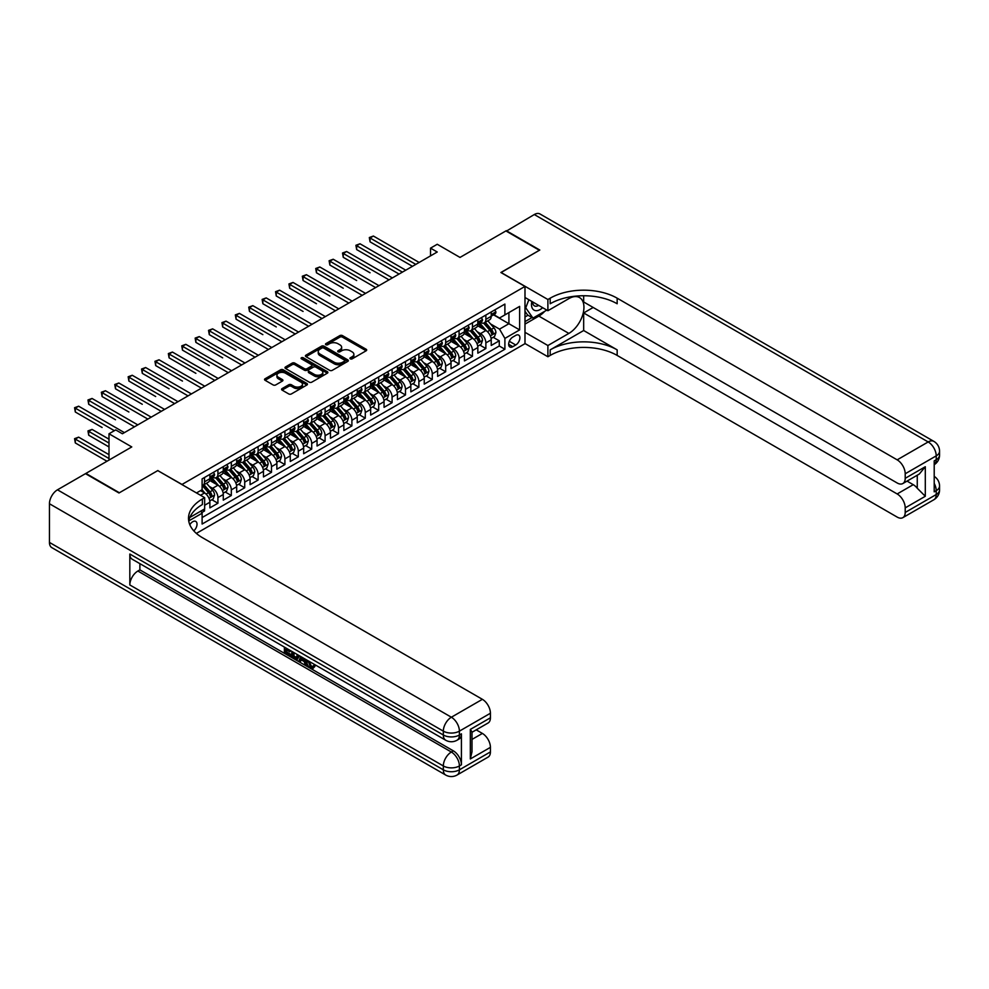<?xml version="1.0" encoding="UTF-8"?>
<svg xmlns="http://www.w3.org/2000/svg" width="989" height="989" viewBox="0 0 989 989"><rect width="100%" height="100%" fill="white"/><g stroke="black" fill="none" stroke-linecap="round" stroke-linejoin="round"><path stroke-width="1.48" d="M350.329 358.846A1.298 0.754 0 0 0 352.171 358.846L366.14 350.786A1.854 1.076 0 0 0 366.684 350.032A1.854 1.076 0 0 0 366.14 349.265L342.466 335.605A1.854 1.076 0 0 0 339.833 335.605L325.863 343.665A1.298 0.754 0 0 0 327.705 344.728L329.51 343.69A5.946 3.437 0 0 1 337.929 343.69L339.907 344.827A5.946 3.437 0 0 1 341.65 347.25A5.946 3.437 0 0 1 339.907 349.686L338.09 350.724A1.298 0.754 0 0 0 339.932 351.787L341.749 350.749A5.946 3.437 0 0 1 350.155 350.749L352.133 351.886A5.946 3.437 0 0 1 353.877 354.322A5.946 3.437 0 0 1 352.133 356.745L350.329 357.783A1.298 0.754 0 0 0 350.329 358.846L350.329 357.783M193.782 530.87A6.058 3.499 120 0 0 196.873 525.604A6.058 3.499 120 0 0 195.76 521.426A6.058 3.499 120 0 0 192.731 521.722A6.058 3.499 120 0 0 189.826 524.726M282.112 388.59A1.854 1.076 0 0 0 281.568 389.357A1.854 1.076 0 0 0 282.112 390.111L288.751 393.943A1.854 1.076 0 0 0 291.384 393.943L306.899 384.993A1.854 1.076 0 0 0 307.443 384.227A1.854 1.076 0 0 0 306.899 383.472L283.225 369.799A1.854 1.076 0 0 0 280.592 369.799L265.077 378.762A1.854 1.076 0 0 0 264.533 379.516A1.854 1.076 0 0 0 265.077 380.283L273.1 384.919A1.854 1.076 0 0 0 275.733 384.919L282.372 381.074A1.854 1.076 0 0 0 282.916 380.32A1.854 1.076 0 0 0 282.372 379.566L278.391 377.266A4.97 2.868 0 0 1 276.932 375.227A4.97 2.868 0 0 1 280.011 372.581A4.97 2.868 0 0 1 285.425 373.199L301.015 382.199A4.97 2.868 0 0 1 302.473 384.227A4.97 2.868 0 0 1 299.395 386.884A4.97 2.868 0 0 1 293.98 386.266L291.384 384.758A1.854 1.076 0 0 0 288.751 384.758L282.112 388.59L282.112 390.111L288.751 386.303L288.751 384.758M157.906 470.677L182.013 484.449L524.986 286.427L500.879 272.507L539.388 250.266L505.898 230.932L460.009 257.424L437.237 244.271L430.536 248.14L437.237 252.01L122.401 433.775L115.701 429.918L109 433.775L109 460.083M157.906 470.517L119.385 492.757L85.895 473.422L131.772 446.929L109 433.775M329.646 370.331A1.854 1.076 0 0 0 332.279 370.331L347.794 361.381A1.854 1.076 0 0 0 348.338 360.614A1.854 1.076 0 0 0 347.794 359.86L324.12 346.187A1.854 1.076 0 0 0 321.487 346.187L305.972 355.15A1.854 1.076 0 0 0 305.428 355.904A1.854 1.076 0 0 0 305.972 356.67L329.646 370.331M301.954 359.131A1.298 0.754 0 0 1 303.277 359.316L303.277 357.771L327.347 371.666A1.854 1.076 0 0 1 327.891 372.42A1.854 1.076 0 0 1 327.347 373.187L311.832 382.137A1.854 1.076 0 0 1 309.198 382.137L285.524 368.477L285.524 366.956A1.854 1.076 0 0 0 284.98 367.71A1.854 1.076 0 0 0 285.524 368.477M285.524 366.956L292.163 363.124A1.854 1.076 0 0 1 294.796 363.124L304.402 368.662A1.854 1.076 0 0 0 307.023 368.662L311.436 366.128A1.854 1.076 0 0 0 311.98 365.361A1.854 1.076 0 0 0 311.436 364.607L301.435 358.834A1.298 0.754 0 0 1 303.277 357.771M201.744 512.586L204.525 510.979L202.782 509.965M204.661 505.255L209.878 502.239L209.878 507.876L217.926 503.24L211.831 499.717M209.198 486.365L212.561 488.306A7.578 4.376 60 0 1 217.926 497.591L223.279 494.5L223.279 500.15L231.315 495.501L225.22 491.99M222.599 478.639L225.962 480.58A7.578 4.376 60 0 1 231.315 489.864L236.68 486.761L236.68 492.411L244.716 487.775L238.621 484.251M235.988 470.9L239.363 472.841A7.578 4.376 60 0 1 244.716 482.125L250.081 479.035L250.081 484.672L258.117 480.036L252.022 476.513M249.389 463.161L252.751 465.102A7.578 4.376 60 0 1 258.117 474.386L263.47 471.296L263.47 476.945L271.505 472.297L265.411 468.786M262.79 455.435L266.152 457.375A7.578 4.376 60 0 1 271.505 466.66L276.871 463.557L276.871 469.206L284.906 464.57L278.811 461.047M276.191 447.696L279.553 449.636A7.578 4.376 60 0 1 284.906 458.921L290.272 455.83L290.272 461.467L298.307 456.831L292.212 453.308M289.579 439.957L292.942 441.898A7.578 4.376 60 0 1 298.307 451.182L303.66 448.091L303.66 453.741L311.708 449.093L305.613 445.582M302.98 432.23L306.343 434.171A7.578 4.376 60 0 1 311.708 443.455L317.061 440.352L317.061 446.002L325.097 441.366L319.002 437.843M316.381 424.491L319.744 426.432A7.578 4.376 60 0 1 325.097 435.716L330.462 432.626L330.462 438.263L338.498 433.627L332.403 430.104M329.77 416.752L333.145 418.693A7.578 4.376 60 0 1 338.498 427.977L343.851 424.887L343.851 430.536L351.899 425.888L345.804 422.377M343.171 409.026L346.533 410.967A7.578 4.376 60 0 1 351.899 420.251L357.252 417.148L357.252 422.798L365.287 418.162L359.192 414.638M356.572 401.287L359.934 403.228A7.578 4.376 60 0 1 365.287 412.512L370.652 409.421L370.652 415.059L378.688 410.423L372.593 406.899M369.973 393.548L373.335 395.489A7.578 4.376 60 0 1 378.688 404.773L384.053 401.682L384.053 407.332L392.089 402.684L385.994 399.173M383.361 385.821L386.724 387.762A7.578 4.376 60 0 1 392.089 397.046L397.442 393.943L397.442 399.593L405.49 394.957L399.383 391.434M396.762 378.082L400.125 380.023A7.578 4.376 60 0 1 405.49 389.307L410.843 386.217L410.843 391.854L418.879 387.218L412.784 383.695M410.163 370.343L413.526 372.284A7.578 4.376 60 0 1 418.879 381.569L424.244 378.478L424.244 384.128L432.28 379.479L426.185 375.968M423.552 362.617L426.914 364.558A7.578 4.376 60 0 1 432.28 373.842L437.633 370.739L437.633 376.389L445.68 371.753L439.586 368.229M436.953 354.878L440.315 356.819A7.578 4.376 60 0 1 445.68 366.103L451.033 363.012L451.033 368.65L459.069 364.014L452.974 360.491M450.354 347.139L453.716 349.08A7.578 4.376 60 0 1 459.069 358.364L464.434 355.274L464.434 360.923L472.47 356.275L466.375 352.764M463.754 339.412L467.117 341.353A7.578 4.376 60 0 1 472.47 350.625L477.835 347.535L477.835 353.184L485.871 348.548L485.871 342.899A7.578 4.376 -120 0 0 480.506 333.614L477.143 331.674M479.776 345.025L485.871 348.548M209.878 502.239A7.578 4.376 -120 0 0 204.525 492.955L200.507 490.631M223.279 494.5A7.578 4.376 -120 0 0 217.926 485.216L209.631 480.431M236.68 486.761A7.578 4.376 -120 0 0 231.315 477.489L223.032 472.705M250.081 479.035A7.578 4.376 -120 0 0 244.716 469.75L236.433 464.966M263.47 471.296A7.578 4.376 -120 0 0 258.117 462.011L249.834 457.227M276.871 463.557A7.578 4.376 -120 0 0 271.505 454.285L263.222 449.501M290.272 455.83A7.578 4.376 -120 0 0 284.906 446.546L276.623 441.762M303.66 448.091A7.578 4.376 -120 0 0 298.307 438.807L290.024 434.023M317.061 440.352A7.578 4.376 -120 0 0 311.708 431.068L303.413 426.296M330.462 432.626A7.578 4.376 -120 0 0 325.097 423.341L316.814 418.557M343.851 424.887A7.578 4.376 -120 0 0 338.498 415.603L330.215 410.818M357.252 417.148A7.578 4.376 -120 0 0 351.899 407.864L343.616 403.092M370.652 409.421A7.578 4.376 -120 0 0 365.287 400.137L357.004 395.353M384.053 401.682A7.578 4.376 -120 0 0 378.688 392.398L370.405 387.614M397.442 393.943A7.578 4.376 -120 0 0 392.089 384.659L383.806 379.887M410.843 386.217A7.578 4.376 -120 0 0 405.49 376.933L397.195 372.148M424.244 378.478A7.578 4.376 -120 0 0 418.879 369.194L410.596 364.409M437.633 370.739A7.578 4.376 -120 0 0 432.28 361.455L423.997 356.67M451.033 363.012A7.578 4.376 -120 0 0 445.68 353.728L437.385 348.944M464.434 355.274A7.578 4.376 -120 0 0 459.069 345.989L450.786 341.205M477.835 347.535A7.578 4.376 -120 0 0 472.47 338.25L464.187 333.466M515.739 335.395L512.797 337.101A5.872 3.387 120 0 0 508.964 342.268A5.872 3.387 120 0 0 509.867 346.978A5.872 3.387 120 0 0 512.797 346.682L515.739 344.988A5.872 3.387 120 0 0 519.584 339.808A5.872 3.387 120 0 0 518.681 335.098A5.872 3.387 120 0 0 515.739 335.395M196.354 533.405L524.986 343.665L524.986 286.427M200.878 511.066L202.115 513.217L202.115 524.046L504.897 349.241L504.897 338.411L499.532 329.127L490.544 323.935M202.115 513.217L188.788 520.906M196.49 492.955L202.115 489.703L202.115 478.874L504.897 304.068L504.897 314.898L519.633 306.392L519.633 329.906L504.897 338.411M212.487 477.131L212.561 477.168A7.578 4.376 60 0 0 216.356 477.551L221.709 474.46A7.578 4.376 -120 0 0 223.279 470.987L223.279 466.66M225.888 469.404L225.962 469.441A7.578 4.376 60 0 0 229.745 469.812L235.11 466.721A7.578 4.376 -120 0 0 236.68 463.248L236.68 458.921M239.289 461.665L239.363 461.702A7.578 4.376 60 0 0 243.146 462.086L248.511 458.983A7.578 4.376 -120 0 0 250.081 455.521L250.081 451.182M252.69 453.926L252.751 453.963A7.578 4.376 60 0 0 256.547 454.347L261.9 451.256A7.578 4.376 -120 0 0 263.47 447.782L263.47 443.455M266.078 446.2L266.152 446.237A7.578 4.376 60 0 0 269.948 446.608L275.301 443.517A7.578 4.376 -120 0 0 276.871 440.043L276.871 435.716M279.479 438.461L279.553 438.498A7.578 4.376 60 0 0 283.336 438.869L288.701 435.778A7.578 4.376 -120 0 0 290.272 432.317L290.272 427.977M292.88 430.722L292.942 430.759A7.578 4.376 60 0 0 296.737 431.142L302.09 428.052A7.578 4.376 -120 0 0 303.66 424.578L303.66 420.251M306.269 422.983L306.343 423.032A7.578 4.376 60 0 0 310.138 423.403L315.491 420.313A7.578 4.376 -120 0 0 317.061 416.839L317.061 412.512M319.67 415.256L319.744 415.293A7.578 4.376 60 0 0 323.527 415.664L328.892 412.574A7.578 4.376 -120 0 0 330.462 409.112L330.462 404.773M333.07 407.517L333.145 407.555A7.578 4.376 60 0 0 336.928 407.938L342.293 404.847A7.578 4.376 -120 0 0 343.851 401.373L343.851 397.034M346.471 399.779L346.533 399.828A7.578 4.376 60 0 0 350.329 400.199L355.681 397.108A7.578 4.376 -120 0 0 357.252 393.634L357.252 389.307M359.86 392.052L359.934 392.089A7.578 4.376 60 0 0 363.717 392.46L369.082 389.369A7.578 4.376 -120 0 0 370.652 385.908L370.652 381.569M373.261 384.313L373.335 384.35A7.578 4.376 60 0 0 377.118 384.733L382.483 381.63A7.578 4.376 -120 0 0 384.053 378.169L384.053 373.83M386.662 376.574L386.724 376.624A7.578 4.376 60 0 0 390.519 376.994L395.872 373.904A7.578 4.376 -120 0 0 397.442 370.43L397.442 366.103M400.051 368.848L400.125 368.885A7.578 4.376 60 0 0 403.92 369.256L409.273 366.165A7.578 4.376 -120 0 0 410.843 362.703L410.843 358.364M413.451 361.109L413.526 361.146A7.578 4.376 60 0 0 417.309 361.529L422.674 358.426A7.578 4.376 -120 0 0 424.244 354.964L424.244 350.625M426.852 353.37L426.914 353.419A7.578 4.376 60 0 0 430.709 353.79L436.062 350.699A7.578 4.376 -120 0 0 437.633 347.226L437.633 342.899M440.253 345.643L440.315 345.68A7.578 4.376 60 0 0 444.11 346.051L449.463 342.96A7.578 4.376 -120 0 0 451.033 339.487L451.033 335.16M453.642 337.904L453.716 337.941A7.578 4.376 60 0 0 457.499 338.325L462.864 335.222A7.578 4.376 -120 0 0 464.434 331.76L464.434 327.421M467.043 330.165L467.117 330.215A7.578 4.376 60 0 0 470.9 330.586L476.265 327.495A7.578 4.376 -120 0 0 477.835 324.021L477.835 319.694M202.115 517.556L499.272 345.989L499.272 340.809L491.224 345.445L491.224 339.808A7.578 4.376 -120 0 0 485.871 330.524L477.588 325.74M480.444 322.439L480.506 322.476A7.578 4.376 -120 0 0 484.301 322.847A7.578 4.376 -120 0 0 485.871 319.385L485.871 315.046M484.301 322.847L489.654 319.756A7.578 4.376 -120 0 0 491.224 316.282L491.224 311.955M204.525 477.477L204.525 481.816A7.578 4.376 60 0 1 202.955 485.29A7.578 4.376 60 0 1 202.115 485.587M202.955 485.29L208.308 482.187A7.578 4.376 -120 0 0 209.878 478.725L209.878 474.386M217.926 469.75L217.926 474.077A7.578 4.376 60 0 1 216.356 477.551M231.315 462.011L231.315 466.351A7.578 4.376 60 0 1 229.745 469.812M244.716 454.272L244.716 458.612A7.578 4.376 60 0 1 243.146 462.086M258.117 446.546L258.117 450.873A7.578 4.376 60 0 1 256.547 454.347M271.505 438.807L271.505 443.146A7.578 4.376 60 0 1 269.948 446.608M284.906 431.068L284.906 435.407A7.578 4.376 60 0 1 283.336 438.869M298.307 423.341L298.307 427.668A7.578 4.376 60 0 1 296.737 431.142M311.708 415.603L311.708 419.929A7.578 4.376 60 0 1 310.138 423.403M325.097 407.864L325.097 412.203A7.578 4.376 60 0 1 323.527 415.664M338.498 400.137L338.498 404.464A7.578 4.376 60 0 1 336.928 407.938M351.899 392.398L351.899 396.725A7.578 4.376 60 0 1 350.329 400.199M365.287 384.659L365.287 388.998A7.578 4.376 60 0 1 363.717 392.46M378.688 376.933L378.688 381.26A7.578 4.376 60 0 1 377.118 384.733M392.089 369.194L392.089 373.521A7.578 4.376 60 0 1 390.519 376.994M405.49 361.455L405.49 365.794A7.578 4.376 60 0 1 403.92 369.256M418.879 353.728L418.879 358.055A7.578 4.376 60 0 1 417.309 361.529M432.28 345.989L432.28 350.316A7.578 4.376 60 0 1 430.709 353.79M445.68 338.25L445.68 342.59A7.578 4.376 60 0 1 444.11 346.051M459.069 330.524L459.069 334.851A7.578 4.376 60 0 1 457.499 338.325M472.47 322.785L472.47 327.112A7.578 4.376 60 0 1 470.9 330.586M472.47 350.625L472.47 356.275M459.069 358.364L459.069 364.014M445.68 366.103L445.68 371.753M432.28 373.842L432.28 379.479M418.879 381.569L418.879 387.218M405.49 389.307L405.49 394.957M392.089 397.046L392.089 402.684M378.688 404.773L378.688 410.423M365.287 412.512L365.287 418.162M351.899 420.251L351.899 425.888M338.498 427.977L338.498 433.627M325.097 435.716L325.097 441.366M311.708 443.455L311.708 449.093M298.307 451.182L298.307 456.831M284.906 458.921L284.906 464.57M271.505 466.66L271.505 472.297M258.117 474.386L258.117 480.036M244.716 482.125L244.716 487.775M231.315 489.864L231.315 495.501M217.926 497.591L217.926 503.24M204.525 508.964L204.525 510.979M499.532 329.127L508.915 323.712L508.915 312.573L519.633 306.392M493.573 314.861L519.633 329.906M493.832 314.7L499.532 317.988L504.897 314.898M430.536 248.14L430.536 255.879M493.165 337.286L499.272 340.809M499.272 345.989L504.897 349.241M350.848 359.032L352.133 358.29A5.946 3.437 0 0 0 353.877 355.867L353.877 354.322M341.65 347.25L341.65 348.808A5.946 3.437 0 0 1 339.907 351.231L338.621 351.973M366.14 349.265L366.14 350.786L342.466 337.15A1.854 1.076 0 0 0 339.833 337.15L326.382 344.914M347.769 361.393L324.12 347.745A1.854 1.076 0 0 0 321.487 347.745L305.997 356.683L305.972 355.15M344.506 361.146A1.298 0.754 0 0 0 344.506 360.083L323.724 348.091A1.298 0.754 0 0 0 321.882 348.091L319.979 349.191A5.946 3.437 0 0 0 318.235 351.627A5.946 3.437 0 0 0 319.979 354.05L334.183 362.246A5.946 3.437 0 0 0 342.602 362.246L344.506 361.146L344.506 362.691A1.298 0.754 0 0 0 344.889 362.159L344.889 360.614M318.235 351.627L318.235 353.172A5.946 3.437 0 0 0 319.979 355.595L319.979 354.05M344.506 362.691L342.602 363.791A5.946 3.437 0 0 1 334.183 363.791L319.979 355.595M285.549 368.489L292.163 364.669L292.163 363.124M311.98 365.361L311.98 366.907A1.854 1.076 0 0 1 311.436 367.673L307.023 370.207A1.854 1.076 0 0 1 304.402 370.207L294.796 364.669A1.854 1.076 0 0 0 292.163 364.669M303.277 359.316L327.322 373.199M314.354 374.411A4.97 2.868 0 0 0 319.781 375.041A4.97 2.868 0 0 0 322.847 372.383A4.97 2.868 0 0 0 321.4 370.356L315.899 367.179A1.854 1.076 0 0 0 313.278 367.179L308.865 369.725A1.854 1.076 0 0 0 308.321 370.492A1.854 1.076 0 0 0 308.865 371.246L314.354 374.411L314.354 375.968A4.97 2.868 0 0 0 319.781 376.586A4.97 2.868 0 0 0 322.847 373.929L322.847 372.383M308.321 370.492L308.321 372.037A1.854 1.076 0 0 0 308.865 372.791L308.865 371.246M314.354 375.968L308.865 372.791M302.473 384.227L302.473 385.772A4.97 2.868 0 0 1 299.395 388.43A4.97 2.868 0 0 1 293.98 387.812L291.384 386.303A1.854 1.076 0 0 0 288.751 386.303M276.932 375.227L276.932 376.784A4.97 2.868 0 0 0 278.391 378.812L278.391 377.266M282.372 379.566L282.372 381.074L278.391 378.812M306.874 385.005L283.225 371.357A1.854 1.076 0 0 0 280.592 371.357L265.101 380.295M491.113 338.473L494.574 336.483L495.922 332.613A5.019 2.893 -120 0 0 493.956 327.891L487.837 320.807M486.613 331.006L479.616 322.909M482.632 328.657L478.577 323.947A12.029 6.948 -120 0 0 478.194 323.527M370.047 272.779L343.257 257.313L343.257 253.444L346.607 251.503L392.361 277.921M483.621 323.119L489.802 330.289A5.019 2.893 60 0 1 491.595 333.75L493.202 332.823A5.019 2.893 -120 0 0 491.409 329.362L485.29 322.278M483.98 323.007L490.631 330.709A2.559 1.471 60 0 1 491.273 331.711L493.202 332.823M494.772 309.903L495.922 311.881A5.019 2.893 60 0 1 494.871 314.106L492.337 315.565A5.019 2.893 -120 0 0 493.202 314.415L493.103 313.97M415.8 264.384L370.047 237.978L373.397 236.037L419.151 262.456M491.397 315.8L491.409 315.8A5.019 2.893 -120 0 0 492.337 315.565M492.559 314.045L493.202 314.415L491.595 315.343A5.019 2.893 60 0 1 491.224 316.06M412.45 266.325L370.047 241.835L370.047 237.978L369.317 237.545L373.397 236.037M370.047 241.835L369.317 237.545M531.847 301.447A12.313 7.108 120 0 0 535.84 310.682A12.313 7.108 120 0 0 542.652 307.69M532.651 301.917A8.431 4.871 120 0 0 534.394 305.848A8.431 4.871 120 0 0 535.63 306.231A8.431 4.871 120 0 0 538.671 305.391M546.83 310.101L532.96 318.099L527.607 315.009L524.986 311.288M532.96 318.099L525.728 307.814L528.868 299.729M524.986 307.394L525.728 307.814M506.294 231.166L534.295 214.539L928.177 441.947A11.373 6.564 120 0 1 933.863 441.378A11.373 11.373 0 0 1 939.55 451.219A11.373 6.564 180 0 1 936.224 455.867L905.207 473.768A11.373 6.564 -120 0 0 897.171 459.848L928.177 441.947A11.373 6.564 60 0 1 936.224 455.867L936.224 459.737L934.209 460.886L934.209 491.83L936.224 490.668L936.224 494.537A11.373 6.564 60 0 1 933.863 499.742L902.846 517.655A11.373 6.564 -120 0 0 905.207 512.45L936.224 494.537A11.373 6.564 0 0 0 939.55 489.901A11.373 11.373 0 0 1 933.863 499.742M506.294 230.697L539.796 250.044L501.003 272.581M524.986 332.304L547.894 345.532L568.86 333.417A21.313 12.301 120 0 0 582.793 314.638A21.313 12.301 120 0 0 579.517 297.553A21.313 12.301 120 0 0 568.86 298.616L547.894 310.719L547.894 299.506L550.181 298.183A47.361 27.346 180 0 1 617.161 298.183L897.171 459.848M547.894 345.532L547.894 356.745L550.181 355.422A47.361 27.346 180 0 1 617.161 355.422L897.171 517.086A11.373 6.564 -120 0 0 902.846 517.655M583.671 330.524L550.181 349.859A47.361 27.346 180 0 1 617.161 349.859L583.671 330.524L583.671 312.957L593.177 307.468M583.671 295.748L583.671 301.979L897.171 482.978A11.373 6.564 -120 0 0 902.846 483.534A11.373 6.564 -120 0 0 905.207 478.33L925.296 466.734L925.296 496.28L917.26 488.245L917.26 475.214M925.296 496.28L905.207 507.876L905.207 512.45M905.207 507.876A11.373 6.564 -120 0 0 897.171 493.956L913.243 484.672A11.373 6.564 60 0 1 917.26 488.245M583.671 312.957L897.171 493.956M534.295 214.539A11.373 6.564 -60 0 1 539.982 213.97L933.863 441.378M524.986 297.491L547.894 310.719M501.003 272.432L547.894 299.506M524.986 343.517L547.894 356.745M905.207 473.768L905.207 478.33M907.061 481.111L913.243 484.672M550.181 298.183L550.181 303.759A47.361 27.346 180 0 1 617.161 303.759L617.161 298.183M902.846 483.534L919.288 474.052L925.296 466.734M544.766 311.288A21.313 12.301 -60 0 1 538.857 316.097L524.986 324.095M524.986 321.623L532.02 317.568M524.986 316.987L528.002 315.244M309.05 661.282L311.535 666.475L312.475 666.809M308.086 660.776L310.459 667.105L312.03 667.291L313.785 665.461L314.922 666.413L312.907 668.539L310.571 668.23C308.098 666.561 306.862 664.225 306.85 661.258L306.936 660.108M301.534 660.034L299.939 661.975L298.74 661.282L300.767 656.548M305.861 659.49L307.468 665.09L306.392 665.708L305.193 665.004L304.278 661.629L300.854 659.651L299.939 661.975M286.587 649.983L286.587 651.961L291.322 654.693L291.322 655.769L290.247 656.387L284.375 652.987L284.375 647.09M290.803 650.799L289.74 651.8L285.512 649.365L285.512 652.579L286.587 651.961M129.831 554.025L443.332 735.012A11.373 6.564 120 0 0 445.68 740.217L132.192 559.218A11.373 6.564 -60 0 1 129.831 554.025L129.831 584.956A11.373 6.564 -60 0 1 137.867 571.036L139.882 569.874L453.382 750.874A11.373 6.564 60 0 1 461.418 764.794L461.418 733.85A11.373 6.564 60 0 1 459.069 739.055L457.054 740.217A11.373 6.564 -120 0 0 459.403 735.012L461.418 733.85M139.882 569.874L139.882 563.668M299.469 655.806L297.281 659.465L291.792 657.277L291.792 651.368M118.977 492.992L157.77 470.603L204.661 497.665L202.386 498.988A47.361 27.346 -0 0 0 188.503 518.323A47.361 27.346 -0 0 0 202.386 537.657L482.385 699.322A11.373 6.564 60 0 1 490.42 713.242L459.403 731.143L459.403 735.012A11.373 6.564 -0 0 1 443.332 735.012L443.332 731.143L49.45 503.747A11.373 6.564 -60 0 1 57.486 489.815L85.487 473.657L118.977 492.992M204.661 497.665L204.661 508.89L189.851 517.445M470.331 729.412L471.988 731.922L471.988 751.801L470.331 758.959L470.331 729.412L490.42 717.804L490.42 713.242M490.42 717.804A11.373 6.564 60 0 1 488.072 723.008L471.988 732.293M49.45 542.417L443.332 769.825A11.373 6.564 120 0 0 445.68 775.03L51.799 547.622A11.373 6.564 -60 0 1 49.45 542.417L49.45 503.747M476.204 729.857L482.385 733.43A11.373 6.564 60 0 1 490.42 747.35L470.331 758.959M461.418 764.794L459.403 765.956L459.403 769.825L490.42 751.912L490.42 747.35M490.42 751.912A11.373 6.564 60 0 1 488.072 757.117L457.054 775.03A11.373 6.564 -120 0 0 459.403 769.825A11.373 6.564 -0 0 1 443.332 769.825L443.332 765.956L129.831 584.956M202.386 498.988L202.386 504.551A47.361 27.346 -0 0 0 188.751 521.104M285.512 652.579L290.247 655.311L291.322 654.693M290.247 655.311L290.247 656.387M285.512 647.746L290.21 650.453M289.74 650.725L289.74 651.8M298.307 655.138L297.281 659.465M292.929 652.023L292.929 656.857L294.586 657.821L296.49 658.254L297.182 654.483M298.394 656.387L299.444 655.781M294.005 652.641L294.005 656.239L297.553 657.636M292.929 656.857L294.005 656.239M294.586 657.821L295.662 657.191M304.365 658.637L306.392 665.708M301.83 657.166L301.2 658.773L303.944 660.355L303.302 658.019M302.498 657.549L303.549 658.897M301.2 658.773L302.263 658.155M310.459 667.105L311.535 666.475M307.975 661.901L309.001 661.307M312.722 666.079L313.847 667.031L314.922 666.413M313.847 667.031L312.907 668.539M477.712 346.212L481.186 344.209L482.521 340.34A5.019 2.893 -120 0 0 480.567 335.63L474.448 328.546M473.212 338.745L466.215 330.647M469.231 336.384L465.176 331.686A12.029 6.948 -120 0 0 464.805 331.266M356.646 280.517L329.856 265.04L329.856 261.183L333.206 259.242L378.96 285.66M470.22 330.858L476.414 338.028A5.019 2.893 60 0 1 478.206 341.489L479.813 340.562A5.019 2.893 -120 0 0 478.021 337.101L471.901 330.017M470.579 330.746L477.23 338.448A2.559 1.471 60 0 1 477.885 339.45L479.813 340.562M464.323 353.951L467.785 351.948L469.12 348.079A5.019 2.893 -120 0 0 467.167 343.368L461.047 336.272M459.823 346.484L452.826 338.374M455.842 344.123L451.775 339.425A12.029 6.948 -120 0 0 451.404 339.004M343.257 288.244L316.455 272.779L316.455 268.909L319.806 266.981L365.559 293.387M456.819 338.597L463.013 345.767A5.019 2.893 60 0 1 464.805 349.216L466.412 348.289A5.019 2.893 -120 0 0 464.62 344.84L458.5 337.743M457.19 338.473L463.841 346.175A2.559 1.471 60 0 1 464.484 347.176L466.412 348.289M450.922 361.677L454.384 359.687L455.719 355.817A5.019 2.893 -120 0 0 453.766 351.095L447.646 344.011M446.422 354.21L439.425 346.113M442.442 351.861L438.374 347.151A12.029 6.948 -120 0 0 438.003 346.731M329.856 295.983L303.067 280.517L303.067 276.648L306.417 274.707L352.158 301.126M443.418 346.323L449.612 353.493A5.019 2.893 60 0 1 451.404 356.955L453.011 356.028A5.019 2.893 -120 0 0 451.219 352.566L445.099 345.482M443.789 346.212L450.44 353.914A2.559 1.471 60 0 1 451.083 354.915L453.011 356.028M437.521 369.416L440.983 367.413L442.33 363.544A5.019 2.893 -120 0 0 440.377 358.834L434.245 351.75M433.021 361.949L426.024 353.852M429.041 359.588L424.986 354.89A12.029 6.948 -120 0 0 424.615 354.47M316.455 303.722L289.666 288.244L289.666 284.387L293.016 282.446L338.77 308.865M430.03 354.062L436.223 361.232A5.019 2.893 60 0 1 438.003 364.694L439.611 363.767A5.019 2.893 -120 0 0 437.83 360.305L431.711 353.221M430.388 353.951L437.039 361.653A2.559 1.471 60 0 1 437.694 362.654L439.611 363.767M481.383 317.642L482.521 319.608A5.019 2.893 60 0 1 481.482 321.833L478.936 323.304A5.019 2.893 -120 0 0 479.813 322.154L479.702 321.697M402.399 272.123L356.646 245.705L359.996 243.776L405.75 270.182M477.996 323.539L478.021 323.539A5.019 2.893 -120 0 0 478.936 323.304M479.158 321.771L479.813 322.154L478.206 323.082A5.019 2.893 60 0 1 477.835 323.786M399.049 274.052L356.646 249.574L356.646 245.705L355.916 245.284L359.996 243.776M356.646 249.574L355.916 245.284M467.982 325.381L469.12 327.347A5.019 2.893 60 0 1 468.081 329.572L465.535 331.043A5.019 2.893 -120 0 0 466.412 329.881L466.301 329.436M389.011 279.862L342.515 253.011L346.607 251.503M464.595 331.278L464.62 331.278A5.019 2.893 -120 0 0 465.535 331.043M465.757 329.51L466.412 329.881L464.805 330.808A5.019 2.893 60 0 1 464.434 331.525M343.257 257.313L342.515 253.011M454.581 333.108L455.719 335.086A5.019 2.893 60 0 1 454.68 337.311L452.134 338.77A5.019 2.893 -120 0 0 453.011 337.62L452.913 337.175M375.61 287.589L329.114 260.75L333.206 259.242M451.207 339.004L451.219 339.004A5.019 2.893 -120 0 0 452.134 338.77M452.369 337.249L453.011 337.62L451.404 338.547A5.019 2.893 60 0 1 451.033 339.264M329.856 265.04L329.114 260.75M441.193 340.846L442.33 342.824A5.019 2.893 60 0 1 441.292 345.037L438.745 346.509A5.019 2.893 -120 0 0 439.611 345.359L439.512 344.901M362.209 295.328L315.726 268.489L319.806 266.981M437.806 346.743L437.83 346.743A5.019 2.893 -120 0 0 438.745 346.509M438.968 344.976L439.611 345.359L438.003 346.286A5.019 2.893 60 0 1 437.633 346.991M316.455 272.779L315.726 268.489M424.133 377.155L427.594 375.152L428.929 371.283A5.019 2.893 -120 0 0 426.976 366.573L420.857 359.477M419.62 369.688L412.636 361.591M415.64 367.327L411.585 362.629A12.029 6.948 -120 0 0 411.214 362.209M303.067 311.448L276.265 295.983L276.265 292.114L279.615 290.185L325.369 316.591M416.629 361.801L422.822 368.971A5.019 2.893 60 0 1 424.615 372.42L426.222 371.493A5.019 2.893 -120 0 0 424.429 368.044L418.31 360.948M416.999 361.677L423.651 369.379A2.559 1.471 60 0 1 424.293 370.381L426.222 371.493M427.792 348.585L428.929 350.551A5.019 2.893 60 0 1 427.891 352.776L425.344 354.247A5.019 2.893 -120 0 0 426.222 353.085L426.111 352.64M348.808 303.067L302.325 276.215L306.417 274.707M424.405 354.482L424.429 354.482A5.019 2.893 -120 0 0 425.344 354.247M425.567 352.714L426.222 353.085L424.615 354.013A5.019 2.893 60 0 1 424.244 354.73M303.067 280.517L302.325 276.215M410.732 384.882L414.193 382.891L415.528 379.022A5.019 2.893 -120 0 0 413.575 374.299L407.456 367.216M406.232 377.415L399.235 369.317M402.251 375.066L398.184 370.356A12.029 6.948 -120 0 0 397.813 369.935M289.666 319.187L262.864 303.722L262.864 299.852L266.214 297.912L311.968 324.33M403.228 369.527L409.421 376.698A5.019 2.893 60 0 1 411.214 380.159L412.821 379.232A5.019 2.893 -120 0 0 411.028 375.771L404.909 368.687M403.599 369.416L410.25 377.118A2.559 1.471 60 0 1 410.892 378.119L412.821 379.232M414.391 356.312L415.528 358.29A5.019 2.893 60 0 1 414.49 360.515L411.943 361.974A5.019 2.893 -120 0 0 412.821 360.824L412.71 360.379M335.419 310.793L288.924 283.954L293.016 282.446M411.016 362.209L411.028 362.209A5.019 2.893 -120 0 0 411.943 361.974M412.178 360.453L412.821 360.824L411.214 361.751A5.019 2.893 60 0 1 410.843 362.469M289.666 288.244L288.924 283.954M397.331 392.621L400.792 390.618L402.14 386.748A5.019 2.893 -120 0 0 400.174 382.038L394.055 374.955M392.831 385.154L385.834 377.056M388.85 382.792L384.795 378.095A12.029 6.948 -120 0 0 384.412 377.674M276.265 326.926L249.475 311.448L249.475 307.591L252.825 305.65L298.579 332.069M389.839 377.266L396.02 384.437A5.019 2.893 60 0 1 397.813 387.898L399.42 386.971A5.019 2.893 -120 0 0 397.64 383.509L391.508 376.426M390.198 377.155L396.849 384.857A2.559 1.471 60 0 1 397.491 385.858L399.42 386.971M401.002 364.051L402.14 366.029A5.019 2.893 60 0 1 401.101 368.242L398.555 369.713A5.019 2.893 -120 0 0 399.42 368.563L399.321 368.118M322.018 318.532L275.535 291.693L279.615 290.185M397.615 369.948L397.64 369.948A5.019 2.893 -120 0 0 398.555 369.713M398.777 368.18L399.42 368.563L397.813 369.49A5.019 2.893 60 0 1 397.442 370.195M276.265 295.983L275.535 291.693M383.942 400.36L387.404 398.357L388.739 394.487A5.019 2.893 -120 0 0 386.786 389.777L380.666 382.681M379.43 392.893L372.433 384.795M375.449 390.531L371.394 385.834A12.029 6.948 -120 0 0 371.023 385.413M262.864 334.653L236.074 319.187L236.074 315.318L239.425 313.389L285.178 339.808M376.438 385.005L382.632 392.176A5.019 2.893 60 0 1 384.424 395.625L386.031 394.698A5.019 2.893 -120 0 0 384.239 391.248L378.119 384.152M376.797 384.882L383.46 392.584A2.559 1.471 60 0 1 384.103 393.585L386.031 394.698M387.601 371.79L388.739 373.755A5.019 2.893 60 0 1 387.7 375.981L385.154 377.452A5.019 2.893 -120 0 0 386.031 376.29L385.92 375.845M308.617 326.271L262.134 299.42L266.214 297.912M384.214 377.687L384.239 377.687A5.019 2.893 -120 0 0 385.154 377.452M385.376 375.919L386.031 376.29L384.424 377.217A5.019 2.893 60 0 1 384.053 377.934M262.864 303.722L262.134 299.42M370.541 408.086L374.003 406.096L375.338 402.226A5.019 2.893 -120 0 0 373.385 397.504L367.265 390.42M366.041 400.619L359.044 392.522M362.061 398.27L357.993 393.56A12.029 6.948 -120 0 0 357.622 393.14M249.475 342.392L222.673 326.926L222.673 323.057L226.024 321.128L271.777 347.535M363.037 392.732L369.231 399.902A5.019 2.893 60 0 1 371.023 403.364L372.63 402.436A5.019 2.893 -120 0 0 370.838 398.975L364.718 391.891M363.408 392.621L370.059 400.322A2.559 1.471 60 0 1 370.702 401.324L372.63 402.436M374.201 379.516L375.338 381.494A5.019 2.893 60 0 1 374.299 383.72L371.753 385.178A5.019 2.893 -120 0 0 372.63 384.029L372.519 383.584M295.229 333.998L248.733 307.159L252.825 305.65M370.813 385.413L370.838 385.413A5.019 2.893 -120 0 0 371.753 385.178M371.975 383.658L372.63 384.029L371.023 384.956A5.019 2.893 60 0 1 370.652 385.673M249.475 311.448L248.733 307.159M357.14 415.825L360.602 413.822L361.937 409.953A5.019 2.893 -120 0 0 359.984 405.243L353.864 398.159M352.64 408.358L345.643 400.261M348.66 405.997L344.592 401.299A12.029 6.948 -120 0 0 344.221 400.879M236.074 350.131L209.285 334.653L209.285 330.796L212.635 328.855L258.376 355.274M349.649 400.471L355.83 407.641A5.019 2.893 60 0 1 357.622 411.103L359.23 410.175A5.019 2.893 -120 0 0 357.437 406.714L351.318 399.63M350.007 400.36L356.658 408.061A2.559 1.471 60 0 1 357.301 409.063L359.23 410.175M360.8 387.255L361.937 389.233A5.019 2.893 60 0 1 360.898 391.446L358.352 392.917A5.019 2.893 -120 0 0 359.23 391.768L359.131 391.323M281.828 341.737L235.333 314.898L239.425 313.389M357.425 393.152L357.437 393.152A5.019 2.893 -120 0 0 358.352 392.917M358.587 391.384L359.23 391.768L357.622 392.695A5.019 2.893 60 0 1 357.252 393.399M236.074 319.187L235.333 314.898M343.739 423.564L347.201 421.561L348.548 417.692A5.019 2.893 -120 0 0 346.595 412.982L340.463 405.886M339.239 416.097L332.242 408M335.259 413.736L331.204 409.038A12.029 6.948 -120 0 0 330.833 408.618M222.673 357.857L195.884 342.392L195.884 338.522L199.234 336.594L244.988 363.012M336.248 408.21L342.441 415.38A5.019 2.893 60 0 1 344.221 418.829L345.829 417.902A5.019 2.893 -120 0 0 344.048 414.453L337.929 407.357M336.606 408.086L343.257 415.788A2.559 1.471 60 0 1 343.912 416.789L345.829 417.902M347.411 394.994L348.548 396.96A5.019 2.893 60 0 1 347.51 399.185L344.963 400.656A5.019 2.893 -120 0 0 345.829 399.494L345.73 399.049M268.427 349.476L221.944 322.637L226.024 321.128M344.024 400.891L344.048 400.891A5.019 2.893 -120 0 0 344.963 400.656M345.186 399.123L345.829 399.494L344.221 400.421A5.019 2.893 60 0 1 343.851 401.138M222.673 326.926L221.944 322.637M330.351 431.291L333.812 429.3L335.147 425.431A5.019 2.893 -120 0 0 333.194 420.708L327.075 413.625M325.851 423.824L318.854 415.726M321.858 421.475L317.803 416.765A12.029 6.948 -120 0 0 317.432 416.344M209.285 365.596L182.483 350.131L182.483 346.261L185.833 344.333L231.587 370.739M322.847 415.936L329.04 423.107A5.019 2.893 60 0 1 330.833 426.568L332.44 425.641A5.019 2.893 -120 0 0 330.647 422.179L324.528 415.096M323.218 415.825L329.869 423.527A2.559 1.471 60 0 1 330.511 424.528L332.44 425.641M334.01 402.721L335.147 404.699A5.019 2.893 60 0 1 334.109 406.924L331.562 408.383A5.019 2.893 -120 0 0 332.44 407.233L332.329 406.788M255.026 357.202L208.543 330.363L212.635 328.855M330.623 408.618L330.647 408.618A5.019 2.893 -120 0 0 331.562 408.383M331.785 406.862L332.44 407.233L330.833 408.16A5.019 2.893 60 0 1 330.462 408.877M209.285 334.653L208.543 330.363M316.95 439.029L320.411 437.027L321.746 433.157A5.019 2.893 -120 0 0 319.793 428.447L313.674 421.363M312.45 431.563L305.453 423.465M308.469 429.201L304.402 424.504A12.029 6.948 -120 0 0 304.031 424.083M195.884 373.335L169.094 357.857L169.094 354L172.432 352.059L218.186 378.478M309.446 423.675L315.639 430.845A5.019 2.893 60 0 1 317.432 434.307L319.039 433.38A5.019 2.893 -120 0 0 317.246 429.918L311.127 422.835M309.817 423.564L316.468 431.266A2.559 1.471 60 0 1 317.11 432.267L319.039 433.38M320.609 410.46L321.746 412.438A5.019 2.893 60 0 1 320.708 414.651L318.161 416.122A5.019 2.893 -120 0 0 319.039 414.972L318.94 414.527M241.637 364.941L195.142 338.102L199.234 336.594M317.234 416.357L317.246 416.357A5.019 2.893 -120 0 0 318.161 416.122M318.396 414.589L319.039 414.972L317.432 415.899A5.019 2.893 60 0 1 317.061 416.604M195.884 342.392L195.142 338.102M303.549 446.768L307.01 444.766L308.358 440.896A5.019 2.893 -120 0 0 306.392 436.186L300.273 429.09M299.049 439.301L292.052 431.204M295.068 436.94L291.013 432.242A12.029 6.948 -120 0 0 290.63 431.822M182.483 381.074L155.693 365.596L155.693 361.727L159.044 359.798L204.797 386.217M296.057 431.414L302.251 438.584A5.019 2.893 60 0 1 304.031 442.034L305.638 441.106A5.019 2.893 -120 0 0 303.858 437.657L297.726 430.561M296.416 431.291L303.067 438.992A2.559 1.471 60 0 1 303.71 439.994L305.638 441.106M307.22 418.199L308.358 420.164A5.019 2.893 60 0 1 307.319 422.39L304.773 423.861A5.019 2.893 -120 0 0 305.638 422.699L305.539 422.254M228.236 372.68L181.753 345.841L185.833 344.333M303.833 424.096L303.858 424.096A5.019 2.893 -120 0 0 304.773 423.861M304.995 422.328L305.638 422.699L304.031 423.626A5.019 2.893 60 0 1 303.66 424.343M182.483 350.131L181.753 345.841M290.16 454.495L293.622 452.505L294.957 448.635A5.019 2.893 -120 0 0 293.004 443.913L286.884 436.829M285.648 447.028L278.651 438.931M281.667 444.679L277.612 439.969A12.029 6.948 -120 0 0 277.241 439.561M169.094 388.801L142.292 373.335L142.292 369.466L145.643 367.537L191.396 393.943M282.656 439.153L288.85 446.311A5.019 2.893 60 0 1 290.642 449.772L292.25 448.845A5.019 2.893 -120 0 0 290.457 445.384L284.338 438.3M283.015 439.029L289.678 446.731A2.559 1.471 60 0 1 290.321 447.733L292.25 448.845M293.82 425.925L294.957 427.903A5.019 2.893 60 0 1 293.918 430.128L291.372 431.587A5.019 2.893 -120 0 0 292.25 430.438L292.138 429.992M214.836 380.406L168.353 353.567L172.432 352.059M290.432 431.834L290.457 431.834A5.019 2.893 -120 0 0 291.372 431.587M291.594 430.067L292.25 430.438L290.642 431.365A5.019 2.893 60 0 1 290.272 432.082M169.094 357.857L168.353 353.567M276.759 462.234L280.221 460.231L281.556 456.362A5.019 2.893 -120 0 0 279.603 451.652L273.483 444.568M272.259 454.767L265.262 446.669M268.279 452.406L264.211 447.708A12.029 6.948 -120 0 0 263.84 447.288M155.693 396.54L128.891 381.062L128.891 377.205L132.242 375.264L177.995 401.682M269.255 446.88L275.449 454.05A5.019 2.893 60 0 1 277.241 457.511L278.849 456.584A5.019 2.893 -120 0 0 277.056 453.123L270.937 446.039M269.626 446.768L276.277 454.47A2.559 1.471 60 0 1 276.92 455.472L278.849 456.584M280.419 433.664L281.556 435.642A5.019 2.893 60 0 1 280.517 437.855L277.971 439.326A5.019 2.893 -120 0 0 278.849 438.176L278.737 437.731M201.447 388.145L154.952 361.306L159.044 359.798M277.044 439.561L277.056 439.561A5.019 2.893 -120 0 0 277.971 439.326M278.206 437.793L278.849 438.176L277.241 439.104A5.019 2.893 60 0 1 276.871 439.808M155.693 365.596L154.952 361.306M263.358 469.973L266.82 467.97L268.155 464.101A5.019 2.893 -120 0 0 266.202 459.391L260.082 452.294M258.858 462.506L251.861 454.408M254.878 460.145L250.81 455.447A12.029 6.948 -120 0 0 250.44 455.027M142.292 404.278L115.503 388.801L115.503 384.931L118.853 383.003L164.594 409.421M255.867 454.619L262.048 461.789A5.019 2.893 60 0 1 263.84 465.238L265.448 464.311A5.019 2.893 -120 0 0 263.655 460.862L257.536 453.766M256.225 454.495L262.876 462.197A2.559 1.471 60 0 1 263.519 463.198L265.448 464.311M267.018 441.403L268.155 443.369A5.019 2.893 60 0 1 267.117 445.594L264.582 447.065A5.019 2.893 -120 0 0 265.448 445.903L265.349 445.458M188.046 395.884L141.551 369.045L145.643 367.537M263.643 447.3L263.655 447.3A5.019 2.893 -120 0 0 264.582 447.065M264.805 445.532L265.448 445.903L263.84 446.83A5.019 2.893 60 0 1 263.47 447.547M142.292 373.335L141.551 369.045M249.957 477.699L253.419 475.709L254.766 471.84A5.019 2.893 -120 0 0 252.813 467.117L246.681 460.033M245.457 470.232L238.46 462.135M241.477 467.884L237.422 463.173A12.029 6.948 -120 0 0 237.051 462.765M128.891 412.005L102.102 396.54L102.102 392.67L105.452 390.742L151.206 417.148M242.466 462.358L248.659 469.515A5.019 2.893 60 0 1 250.44 472.977L252.059 472.05A5.019 2.893 -120 0 0 250.266 468.588L244.147 461.504M242.824 462.234L249.475 469.936A2.559 1.471 60 0 1 250.13 470.937L252.059 472.05M253.629 449.13L254.766 451.108A5.019 2.893 60 0 1 253.728 453.333L251.181 454.804A5.019 2.893 -120 0 0 252.059 453.642L251.948 453.197M174.645 403.611L128.162 376.772L132.242 375.264M250.242 455.039L250.266 455.039A5.019 2.893 -120 0 0 251.181 454.804M251.404 453.271L252.059 453.642L250.44 454.569A5.019 2.893 60 0 1 250.081 455.286M128.891 381.062L128.162 376.772M236.569 485.438L240.03 483.436L241.365 479.566A5.019 2.893 -120 0 0 239.412 474.856L233.293 467.772M232.069 477.971L225.072 469.874M228.088 475.61L224.021 470.912A12.029 6.948 -120 0 0 223.65 470.492M115.503 419.744L88.701 404.278L88.701 400.409L92.051 398.468L137.805 424.887M229.065 470.084L235.258 477.254A5.019 2.893 60 0 1 237.051 480.716L238.658 479.789A5.019 2.893 -120 0 0 236.865 476.327L230.746 469.243M229.436 469.973L236.087 477.675A2.559 1.471 60 0 1 236.73 478.676L238.658 479.789M240.228 456.869L241.365 458.847A5.019 2.893 60 0 1 240.327 461.059L237.78 462.531A5.019 2.893 -120 0 0 238.658 461.381L238.547 460.936M161.256 411.35L114.761 384.511L118.853 383.003M236.841 462.765L236.865 462.765A5.019 2.893 -120 0 0 237.78 462.531M238.003 460.998L238.658 461.381L237.051 462.308A5.019 2.893 60 0 1 236.68 463.013M115.503 388.801L114.761 384.511M223.168 493.177L226.629 491.174L227.965 487.305A5.019 2.893 -120 0 0 226.011 482.595L219.892 475.499M218.668 485.71L211.671 477.613M214.687 483.349L210.62 478.651A12.029 6.948 -120 0 0 210.249 478.231M102.102 427.483L75.312 412.005L75.312 408.136L78.65 406.207L124.404 432.626M215.664 477.823L221.857 484.993A5.019 2.893 60 0 1 223.65 488.455L225.257 487.515A5.019 2.893 -120 0 0 223.465 484.066L217.345 476.97M216.035 477.699L222.686 485.401A2.559 1.471 60 0 1 223.329 486.403L225.257 487.515M226.827 464.607L227.965 466.573A5.019 2.893 60 0 1 226.926 468.798L224.379 470.269A5.019 2.893 -120 0 0 225.257 469.107L225.158 468.662M147.856 419.089L101.36 392.25L105.452 390.742M223.452 470.504L223.465 470.504A5.019 2.893 -120 0 0 224.379 470.269M224.614 468.737L225.257 469.107L223.65 470.035A5.019 2.893 60 0 1 223.279 470.752M102.102 396.54L101.36 392.25M209.767 500.904L213.228 498.913L214.576 495.044A5.019 2.893 -120 0 0 212.623 490.321L206.491 483.238M205.267 493.437L202.065 489.728M109 439.19L92.051 429.411L88.701 431.34L88.701 435.209L109 446.929M202.275 485.562L208.469 492.72A5.019 2.893 60 0 1 210.249 496.181L211.856 495.254A5.019 2.893 -120 0 0 210.076 491.793L203.944 484.709M202.634 485.438L209.285 493.14A2.559 1.471 60 0 1 209.928 494.141L211.856 495.254M88.701 435.209L87.972 430.92L109 443.06M87.972 430.92L92.051 429.411M213.439 472.334L214.576 474.312A5.019 2.893 60 0 1 213.537 476.537L210.991 478.008A5.019 2.893 -120 0 0 211.856 476.846L211.757 476.401M134.455 426.815L87.972 399.976L92.051 398.468M210.051 478.243L210.076 478.243A5.019 2.893 -120 0 0 210.991 478.008M211.213 476.475L211.856 476.846L210.249 477.774A5.019 2.893 60 0 1 209.878 478.491M88.701 404.278L87.972 399.976M109 454.668L78.65 437.15L75.312 439.079L75.312 442.948L106.985 461.245M75.312 442.948L74.571 438.659L109 458.537M74.571 438.659L78.65 437.15M114.365 430.685L74.571 407.715L78.65 406.207M75.312 412.005L74.571 407.715M200.507 495.279L204.525 492.955M212.561 488.306L217.926 485.216M225.962 480.58L231.315 477.489M239.363 472.841L244.716 469.75M252.751 465.102L258.117 462.011M266.152 457.375L271.505 454.285M279.553 449.636L284.906 446.546M292.942 441.898L298.307 438.807M306.343 434.171L311.708 431.068M319.744 426.432L325.097 423.341M333.145 418.693L338.498 415.603M346.533 410.967L351.899 407.864M359.934 403.228L365.287 400.137M373.335 395.489L378.688 392.398M386.724 387.762L392.089 384.659M400.125 380.023L405.49 376.933M413.526 372.284L418.879 369.194M426.914 364.558L432.28 361.455M440.315 356.819L445.68 353.728M453.716 349.08L459.069 345.989M467.117 341.353L472.47 338.25M480.506 333.614L485.871 330.524M485.871 319.385L491.224 316.282M204.525 481.816L209.878 478.725M217.926 474.077L223.279 470.987M231.315 466.351L236.68 463.248M244.716 458.612L250.081 455.521M258.117 450.873L263.47 447.782M271.505 443.146L276.871 440.043M284.906 435.407L290.272 432.317M298.307 427.668L303.66 424.578M311.708 419.929L317.061 416.839M325.097 412.203L330.462 409.112M338.498 404.464L343.851 401.373M351.899 396.725L357.252 393.634M365.287 388.998L370.652 385.908M378.688 381.26L384.053 378.169M392.089 373.521L397.442 370.43M405.49 365.794L410.843 362.703M418.879 358.055L424.244 354.964M432.28 350.316L437.633 347.226M445.68 342.59L451.033 339.487M459.069 334.851L464.434 331.76M472.47 327.112L477.835 324.021M485.871 342.899L491.224 339.808M509.323 341.279L515.739 344.988M508.643 344.283L512.797 346.682M352.133 358.29L352.133 356.745M338.09 351.787L338.09 350.724M339.907 351.231L339.907 349.686M325.863 344.728L325.863 343.665M339.833 337.15L339.833 335.605M342.466 337.15L342.466 335.605M321.487 347.745L321.487 346.187M324.12 347.745L324.12 346.187M347.794 361.381L347.794 359.86M334.183 363.791L334.183 362.246M342.602 363.791L342.602 362.246M294.796 364.669L294.796 363.124M304.402 370.207L304.402 368.662M307.023 370.207L307.023 368.662M311.436 367.673L311.436 366.128M327.347 373.187L327.347 371.666M291.384 386.303L291.384 384.758M293.98 387.812L293.98 386.266M265.077 380.283L265.077 378.762M280.592 371.357L280.592 369.799M283.225 371.357L283.225 369.799M306.899 384.993L306.899 383.472M490.346 335.901L495.885 332.7M491.409 329.362L493.956 327.891M487.416 331.674L489.802 330.289M495.885 311.819L491.224 314.514M550.181 349.859L550.181 355.422M617.161 349.859L617.161 355.422M934.209 483.374A11.373 6.564 60 0 1 936.224 490.668A11.373 6.564 180 0 0 939.55 486.032A11.373 11.373 0 0 0 934.209 476.389M936.224 459.737A11.373 6.564 60 0 1 934.209 464.706A11.373 11.373 0 0 0 939.55 455.088A11.373 6.564 0 0 1 936.224 459.737M538.857 316.097L568.86 333.417M57.486 489.815L451.367 717.223L482.385 699.322M137.867 571.036L451.367 752.036L453.382 750.874M471.988 739.426L482.385 733.43M451.367 717.223A11.373 6.564 120 0 0 443.332 731.143A11.373 6.564 180 0 0 459.403 731.143A11.373 6.564 -120 0 0 451.367 717.223M451.367 752.036A11.373 6.564 120 0 0 443.332 765.956A11.373 6.564 180 0 0 459.403 765.956A11.373 6.564 -120 0 0 451.367 752.036M476.958 343.64L482.484 340.439M478.021 337.101L480.567 335.63M474.015 339.412L476.414 338.028M463.557 351.367L469.083 348.177M464.62 344.84L467.167 343.368M460.614 347.139L463.013 345.767M450.156 359.106L455.694 355.916M451.219 352.566L453.766 351.095M447.226 354.878L449.612 353.493M436.755 366.845L442.293 363.643M437.83 360.305L440.377 358.834M433.825 362.617L436.223 361.232M482.484 319.558L477.835 322.241M469.083 327.285L464.434 329.98M455.694 335.024L451.033 337.719M442.293 342.763L437.633 345.445M423.366 374.571L428.892 371.382M424.429 368.044L426.976 366.573M420.424 370.343L422.822 368.971M428.892 350.502L424.244 353.184M409.965 382.31L415.504 379.121M411.028 375.771L413.575 374.299M407.023 378.082L409.421 376.698M415.504 358.228L410.843 360.923M396.564 390.049L402.103 386.847M397.64 383.509L400.174 382.038M393.634 385.821L396.02 384.437M402.103 365.967L397.442 368.65M383.176 397.776L388.702 394.586M384.239 391.248L386.786 389.777M380.233 393.548L382.632 392.176M388.702 373.706L384.053 376.389M369.775 405.515L375.313 402.325M370.838 398.975L373.385 397.504M366.832 401.287L369.231 399.902M375.313 381.433L370.652 384.128M356.374 413.254L361.912 410.052M357.437 406.714L359.984 405.243M353.444 409.026L355.83 407.641M361.912 389.172L357.252 391.854M342.973 420.98L348.511 417.791M344.048 414.453L346.595 412.982M340.043 416.765L342.441 415.38M348.511 396.91L343.851 399.593M329.584 428.719L335.11 425.53M330.647 422.179L333.194 420.708M326.642 424.491L329.04 423.107M335.11 404.637L330.462 407.332M316.183 436.458L321.722 433.256M317.246 429.918L319.793 428.447M313.253 432.23L315.639 430.845M321.722 412.376L317.061 415.059M302.782 444.185L308.321 440.995M303.858 437.657L306.392 436.186M299.852 439.969L302.251 438.584M308.321 420.115L303.66 422.798M289.394 451.924L294.92 448.734M290.457 445.384L293.004 443.913M286.451 447.696L288.85 446.311M294.92 427.841L290.272 430.536M275.993 459.662L281.531 456.461M277.056 453.123L279.603 451.652M273.051 455.435L275.449 454.05M281.531 435.58L276.871 438.263M262.592 467.389L268.13 464.2M263.655 460.862L266.202 459.391M259.662 463.173L262.048 461.789M268.13 443.319L263.47 446.002M249.191 475.128L254.729 471.938M250.266 468.588L252.813 467.117M246.261 470.9L248.659 469.515M254.729 451.046L250.081 453.741M235.802 482.867L241.328 479.665M236.865 476.327L239.412 474.856M232.86 478.639L235.258 477.254M241.328 458.785L236.68 461.467M222.401 490.593L227.94 487.404M223.465 484.066L226.011 482.595M219.471 486.378L221.857 484.993M227.94 466.524L223.279 469.206M209 498.332L214.539 495.143M210.076 491.793L212.623 490.321M206.071 494.104L208.469 492.72M214.539 474.25L209.878 476.945M939.55 486.032L939.55 489.901M939.55 451.219L939.55 455.088M445.68 740.217A11.373 11.373 0 0 0 457.054 740.217M445.68 775.03A11.373 11.373 0 0 0 457.054 775.03"/></g></svg>
